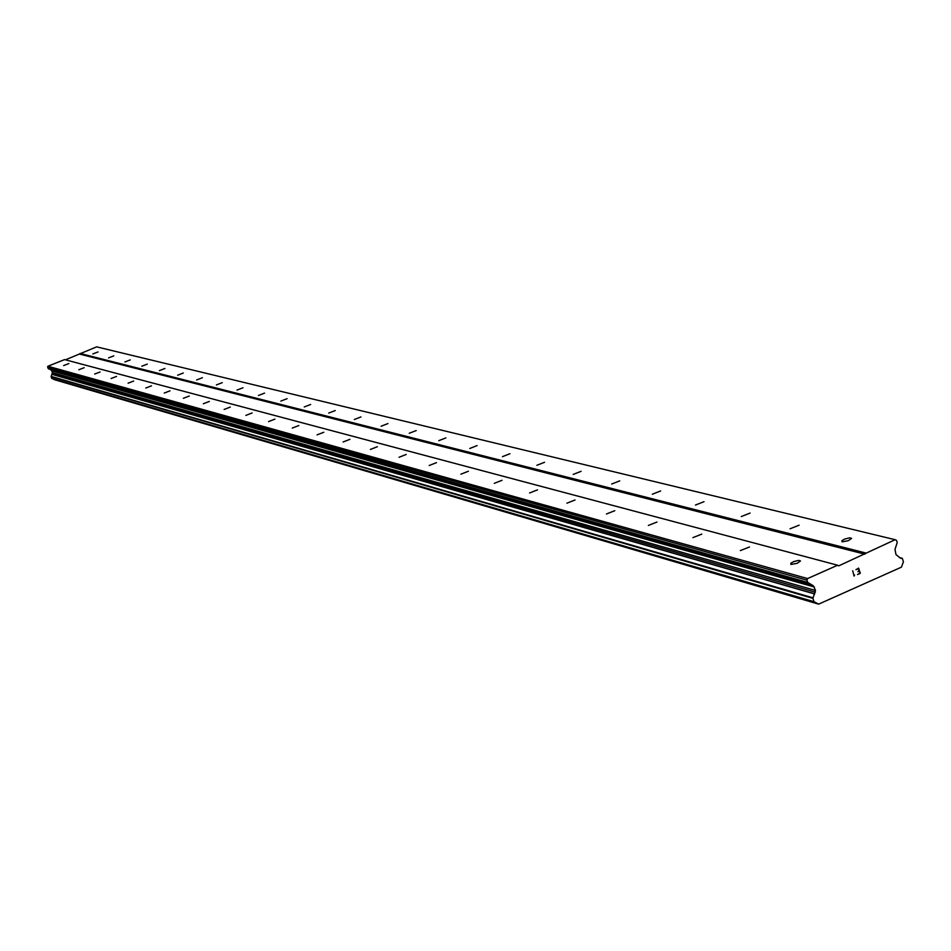 <?xml version="1.0" encoding="UTF-8"?>
<svg xmlns="http://www.w3.org/2000/svg" width="951" height="951" viewBox="0 0 951 951"><rect width="100%" height="100%" fill="white"/><g stroke="black" fill="none" stroke-linecap="round" stroke-linejoin="round"><path stroke-width="1.43" d="M842.099 541.832L841.908 540.655L844.821 539.015L849.695 537.826L851.597 538.385L848.292 540.715L842.099 541.832M790.067 528.78L799.149 525.19L790.067 528.78M741.281 516.548L750.101 513.076L741.281 516.548M695.454 505.052L704.013 501.688L695.454 505.052M652.315 494.235L660.636 490.966L652.315 494.235M611.648 484.035L619.743 480.861L611.648 484.035M573.227 474.406L581.109 471.316L573.227 474.406M536.887 465.289L544.566 462.281L536.887 465.289M502.461 456.658L509.938 453.722L502.461 456.658M469.794 448.468L477.093 445.603L469.794 448.468M438.756 440.682L445.888 437.9L438.756 440.682M409.239 433.276L416.193 430.565L409.239 433.276M381.113 426.226L387.925 423.575L381.113 426.226M354.307 419.51L360.964 416.918L354.307 419.51M328.713 413.091L335.228 410.559L328.713 413.091M304.261 406.957L310.632 404.472L304.261 406.957M280.866 401.084L287.107 398.659L280.866 401.084M258.458 395.473L264.58 393.096L258.458 395.473M237.001 390.088L242.992 387.77L237.001 390.088M216.412 384.917L222.284 382.647L216.412 384.917M196.643 379.96L202.397 377.737L196.643 379.96M177.647 375.205L183.305 373.018L177.647 375.205M159.388 370.628L164.939 368.477L159.388 370.628M141.806 366.218L147.262 364.114L141.806 366.218M124.878 361.974L130.239 359.906L124.878 361.974M108.58 357.885L113.835 355.852L108.58 357.885M92.853 353.938L98.024 351.953L92.853 353.938M790.947 564.442L790.816 563.254L793.752 561.589L798.638 560.389L800.492 560.959L797.14 563.337L790.947 564.442M740.342 550.605L749.483 546.98L740.342 550.605M692.91 537.636L701.767 534.117L692.91 537.636M648.356 525.451L656.963 522.051L648.356 525.451M606.441 513.992L614.798 510.687L606.441 513.992M566.915 503.186L575.058 499.976L566.915 503.186M529.6 492.975L537.517 489.86L529.6 492.975M494.306 483.334L502.021 480.291L494.306 483.334M460.878 474.192L468.391 471.232L460.878 474.192M429.163 465.514L436.497 462.638L429.163 465.514M399.04 457.276L406.196 454.471L399.04 457.276M370.391 449.443L377.381 446.708L370.391 449.443M343.109 441.989L349.944 439.314L343.109 441.989M317.087 434.869L323.78 432.265L317.087 434.869M292.266 428.081L298.804 425.537L292.266 428.081M268.551 421.602L274.946 419.106L268.551 421.602M245.857 415.397L252.134 412.96L245.857 415.397M224.139 409.453L230.285 407.064L224.139 409.453M203.336 403.759L209.351 401.429L203.336 403.759M183.365 398.303L189.273 396.02L183.365 398.303M164.214 393.072L170.003 390.825L164.214 393.072M145.8 388.032L151.482 385.833L145.8 388.032M128.1 383.194L133.675 381.042L128.1 383.194M111.077 378.534L116.545 376.43L111.077 378.534M94.684 374.052L100.057 371.984L94.684 374.052M78.874 369.737L84.163 367.704L78.874 369.737M63.646 365.564L68.841 363.567L63.646 365.564M895.129 539.704L896.52 540.358L897.221 542.569L894.974 549.452L895.997 554.599L900.549 558.225L902.368 558.487L903.426 561.779L901.417 567.165L818.633 604.147L814.008 601.698L812.927 598.381L815.518 590.452L813.331 585.78L807.649 582.369L806.923 580.146L807.601 578.565L837.629 565.227L838.711 565.869L895.129 539.704L96.645 346.853L65.476 359.835M53.47 378.985L818.633 604.147M837.629 565.227L64.585 359.597L47.907 366.23L47.978 368.227L51.199 370.07L52.471 372.542L51.104 376.655L51.889 378.522L814.115 601.864M859.882 573.108L859.205 571.028L859.882 573.108L857.517 574.559L860.322 573.31L857.517 574.559M859.205 571.028L857.861 571.634L859.205 571.028M857.861 571.634L859.098 570.683L858.42 568.603L859.098 570.683M858.42 568.603L855.936 569.708L858.42 568.603M855.936 569.708L858.622 568.116L860.322 573.31L858.622 568.116M854.592 575.022L854.141 576.056L854.592 575.022M854.081 576.092L852.702 570.743M79.825 354.129L864.97 554.207M80.062 353.451L865.41 552.9M53.815 379.437L817.67 603.6M52.043 374.278L814.698 593.793M52.471 372.542L815.518 590.452M47.55 367.05L806.923 580.146M47.907 366.23L807.601 578.565M899.349 557.583L901.94 558.237M53.91 379.52L817.836 603.766M51.746 378.391L814.008 601.698M51.104 376.655L812.927 598.381M51.199 376.382L813.093 597.858M52.043 374.373L814.686 593.983M52.424 373.446L815.399 592.2M51.794 370.724L814.389 587.017M51.199 370.07L813.331 585.78M48.584 368.881L808.719 583.605M47.978 368.227L807.649 582.369M899.289 557.524L902.107 558.237M51.889 378.522L814.258 601.935"/></g></svg>
